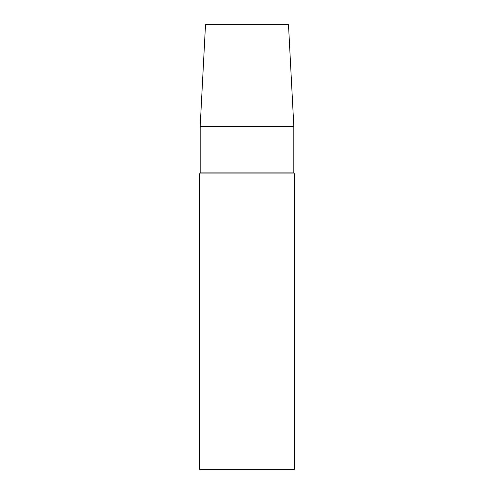<?xml version="1.0" encoding="UTF-8"?>
<svg xmlns="http://www.w3.org/2000/svg" width="494" height="494" viewBox="0 0 494 494"><rect width="100%" height="100%" fill="white"/><g stroke="black" fill="none" stroke-linecap="round" stroke-linejoin="round"><path stroke-width="0.74" d="M247 469.3L294.424 469.3L294.424 173.925L199.576 173.925L199.576 469.3L247 469.3M200.169 126.501L293.831 126.501L288.496 24.7L205.504 24.7L200.169 126.501L200.169 172.9L293.831 172.9L294.424 173.925M200.169 172.9L199.576 173.925M293.831 126.501L293.831 172.9"/></g></svg>
